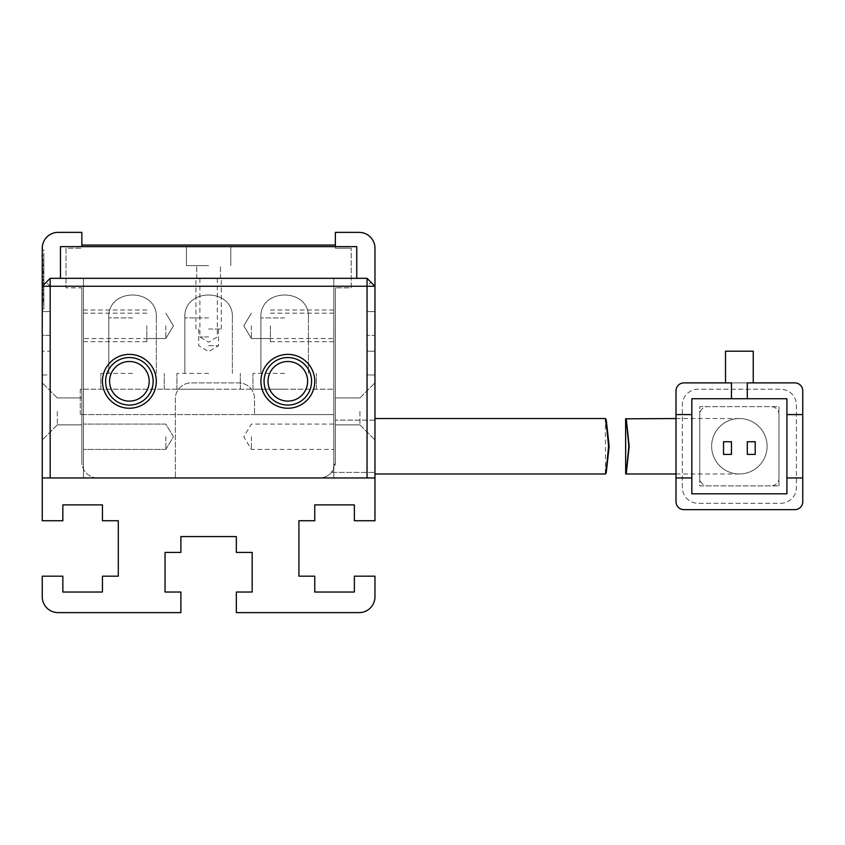 <?xml version="1.0" encoding="UTF-8"?>
<svg xmlns="http://www.w3.org/2000/svg" width="845" height="845" viewBox="0 0 845 845"><rect width="100%" height="100%" fill="white"/><g stroke="black" fill="none" stroke-linecap="round" stroke-linejoin="round"><path stroke-width="0.63" stroke-dasharray="4.22 3.17" d="M102.456 381.306A26.934 26.934 0 0 0 129.391 408.241A26.934 26.934 0 0 0 156.325 381.306A26.934 26.934 0 0 0 129.391 354.372A26.934 26.934 0 0 0 102.456 381.306M149.195 381.306A19.805 19.805 0 0 1 129.391 401.111A19.805 19.805 0 0 1 109.586 381.306A19.805 19.805 0 0 1 129.391 361.502A19.805 19.805 0 0 1 149.195 381.306A19.805 19.805 0 0 1 129.391 401.111A19.805 19.805 0 0 1 109.586 381.306A19.805 19.805 0 0 1 129.391 361.502A19.805 19.805 0 0 1 149.195 381.306A19.805 19.805 0 0 0 129.391 361.502A19.805 19.805 0 0 0 109.586 381.306A19.805 19.805 0 0 0 129.391 401.111A19.805 19.805 0 0 0 149.195 381.306M260.894 381.306A26.934 26.934 0 0 0 287.828 408.241A26.934 26.934 0 0 0 314.762 381.306A26.934 26.934 0 0 0 287.828 354.372A26.934 26.934 0 0 0 260.894 381.306M307.633 381.306A19.805 19.805 0 0 1 287.828 401.111A19.805 19.805 0 0 1 268.023 381.306A19.805 19.805 0 0 1 287.828 361.502A19.805 19.805 0 0 1 307.633 381.306A19.805 19.805 0 0 1 287.828 401.111A19.805 19.805 0 0 1 268.023 381.306A19.805 19.805 0 0 1 287.828 361.502A19.805 19.805 0 0 1 307.633 381.306A19.805 19.805 0 0 0 287.828 361.502A19.805 19.805 0 0 0 268.023 381.306A19.805 19.805 0 0 0 287.828 401.111A19.805 19.805 0 0 0 307.633 381.306M83.444 325.853L83.444 341.697L83.444 325.853M165.831 325.853L165.831 338.528L165.831 325.853M83.444 436.759L83.444 449.434L83.444 436.759M165.831 436.759L165.831 449.434L165.831 436.759M208.609 278.322L221.284 278.322L208.609 278.322M208.609 336.944L199.895 336.944L208.609 336.944M333.775 325.853L333.775 341.697L333.775 325.853M251.387 325.853L251.387 338.528L251.387 325.853M367.047 286.244L367.047 477.953L50.172 477.953L50.172 286.244L367.047 286.244L371.008 282.283L374.969 286.244L374.969 477.953L367.047 477.953L374.969 477.953L374.969 286.244L371.008 282.283M83.444 477.953L374.969 477.953L83.444 477.953L83.444 278.322L333.775 278.322L333.775 414.578L254.556 414.578L254.556 398.734A15.844 15.844 0 0 0 238.712 382.891L191.181 382.891A15.844 15.844 0 0 0 175.337 398.734L175.337 477.953L175.337 398.734A15.844 15.844 0 0 1 191.181 382.891L238.712 382.891A15.844 15.844 0 0 1 254.556 398.734L254.556 414.578L333.775 414.578L80.275 414.578L333.775 414.578L333.775 278.322L367.047 278.322L333.775 278.322L333.775 477.953L333.775 278.322L83.444 278.322L83.444 477.953L42.25 477.953L83.444 477.953L83.444 278.322L50.172 278.322L367.047 278.322L374.969 286.244L374.969 477.953L319.516 477.953L374.969 477.953L374.969 374.969L374.969 520.731L354.372 520.731L354.372 504.887L314.762 504.887L314.762 520.731L298.919 520.731L298.919 576.184L314.762 576.184L314.762 592.028L354.372 592.028L354.372 576.184L374.969 576.184L374.969 596.781A15.844 15.844 0 0 1 359.125 612.625L236.336 612.625L236.336 592.028L252.18 592.028L252.18 552.419L236.336 552.419L236.336 536.575L180.883 536.575L180.883 552.419L165.039 552.419L165.039 592.028L180.883 592.028L180.883 612.625L58.094 612.625A15.844 15.844 0 0 1 42.25 596.781L42.25 576.184L62.847 576.184L62.847 592.028L102.456 592.028L102.456 576.184L118.3 576.184L118.3 520.731L102.456 520.731L102.456 504.887L62.847 504.887L62.847 520.731L42.25 520.731L42.25 286.244L50.172 278.322L42.25 286.244L42.25 477.953L50.172 477.953L42.25 477.953L42.25 286.244L50.172 278.322L83.444 278.322L83.444 477.953M50.172 286.244L46.211 282.283M264.062 381.306A23.766 23.766 0 0 0 287.828 405.072A23.766 23.766 0 0 0 311.594 381.306A23.766 23.766 0 0 0 287.828 357.541A23.766 23.766 0 0 0 264.062 381.306M105.625 381.306A23.766 23.766 0 0 0 129.391 405.072A23.766 23.766 0 0 0 153.156 381.306A23.766 23.766 0 0 0 129.391 357.541A23.766 23.766 0 0 0 105.625 381.306M208.609 329.022L221.284 329.022L208.609 329.022M146.819 325.853L146.819 341.697L146.819 325.853M270.4 325.853L270.4 341.697L270.4 325.853M333.775 436.759L333.775 449.434L333.775 436.759M251.387 436.759L251.387 449.434L251.387 436.759M208.609 345.658L218.517 345.658L208.609 345.658M208.609 265.647L186.428 265.647L208.609 265.647M208.609 246.634L186.428 246.634L208.609 246.634M356.748 278.322L60.47 278.322L356.748 278.322L356.748 246.634L60.47 246.634L60.47 278.322M132.559 389.228L100.872 389.228L132.559 389.228M132.559 373.384L100.872 373.384L132.559 373.384M208.609 389.228L176.922 389.228L208.609 389.228M208.609 373.384L176.922 373.384L208.609 373.384M284.659 389.228L252.972 389.228L284.659 389.228M284.659 373.384L252.972 373.384L284.659 373.384M80.275 414.578L80.275 389.228L333.775 389.228L80.275 389.228L80.275 414.578M374.969 446.266L374.969 418.539L374.969 446.266M711.648 446.266A27.727 27.727 0 0 1 739.375 418.539A27.727 27.727 0 0 1 767.102 446.266A27.727 27.727 0 0 1 739.375 473.992A27.727 27.727 0 0 1 711.648 446.266A27.727 27.727 0 0 0 739.375 473.992A27.727 27.727 0 0 0 767.102 446.266A27.727 27.727 0 0 0 739.375 418.539A27.727 27.727 0 0 0 711.648 446.266A27.727 27.727 0 0 1 739.375 418.539A27.727 27.727 0 0 1 767.102 446.266M625.68 473.992L629.198 446.266L625.68 418.539M786.906 414.578L802.75 414.578L802.75 501.719A7.922 7.922 0 0 1 794.828 509.641A7.922 7.922 0 0 0 802.75 501.719L802.75 390.812A7.922 7.922 0 0 0 794.828 382.891L683.922 382.891L794.828 382.891A7.922 7.922 0 0 1 802.75 390.812L802.75 501.719A7.922 7.922 0 0 1 794.828 509.641L683.922 509.641A7.922 7.922 0 0 1 676 501.719L676 390.812A7.922 7.922 0 0 1 683.922 382.891A7.922 7.922 0 0 0 676 390.812L676 477.953L691.844 477.953M778.984 485.875L778.984 406.656L699.766 406.656L699.766 485.875L778.984 485.875L699.766 485.875L699.766 406.656L778.984 406.656L778.984 485.875M753.244 382.891L725.517 382.891L725.517 351.203L753.244 351.203L753.244 382.891L747.297 382.891L747.297 398.734M731.453 398.734L731.453 382.891L725.517 382.891L794.828 382.891A7.922 7.922 0 0 1 802.75 390.812M691.844 493.797L786.906 493.797L786.906 398.734L691.844 398.734L691.844 493.797M794.828 509.641L683.922 509.641A7.922 7.922 0 0 1 676 501.719L676 390.812A7.922 7.922 0 0 1 683.922 382.891M676 414.578L691.844 414.578M802.75 477.953L786.906 477.953M747.297 441.724L755.219 441.724L755.219 454.399L747.297 454.399L747.297 441.724M723.531 441.724L731.453 441.724L731.453 454.399L723.531 454.399L723.531 441.724M682.337 487.459L682.337 405.072A15.844 15.844 0 0 1 698.181 389.228L780.569 389.228A15.844 15.844 0 0 1 796.412 405.072L796.412 487.459A15.844 15.844 0 0 1 780.569 503.303L698.181 503.303A15.844 15.844 0 0 1 682.337 487.459L682.337 405.072A15.844 15.844 0 0 1 698.181 389.228L780.569 389.228A15.844 15.844 0 0 1 796.412 405.072L796.412 487.459A15.844 15.844 0 0 1 780.569 503.303L698.181 503.303A15.844 15.844 0 0 1 682.337 487.459M676 501.719A7.922 7.922 0 0 0 683.922 509.641M699.766 477.953L699.766 414.578A7.922 7.922 0 0 1 707.687 406.656L771.062 406.656A7.922 7.922 0 0 1 778.984 414.578L778.984 477.953A7.922 7.922 0 0 1 771.062 485.875L707.687 485.875A7.922 7.922 0 0 1 699.766 477.953L699.766 414.578A7.922 7.922 0 0 1 707.687 406.656L771.062 406.656A7.922 7.922 0 0 1 778.984 414.578L778.984 477.953A7.922 7.922 0 0 1 771.062 485.875L707.687 485.875A7.922 7.922 0 0 1 699.766 477.953M335.359 245.05L335.359 246.634L81.859 246.634L335.359 246.634L335.359 245.05L81.859 245.05L81.859 246.634L81.859 245.05M42.25 411.409L42.25 439.928L42.25 411.409M57.302 411.409L57.302 424.877L57.302 411.409M374.969 411.409L374.969 439.928L374.969 411.409M359.917 411.409L359.917 424.877L359.917 411.409M81.859 411.409L81.859 424.877L81.859 411.409M335.359 411.409L335.359 424.877L335.359 411.409M42.25 477.953L42.25 374.969L50.172 374.969L50.172 351.203L42.25 351.203L50.172 351.203L50.172 374.969L42.25 374.969L42.25 477.953L374.969 477.953M97.703 477.953A15.844 15.844 0 0 1 81.859 462.109A15.844 15.844 0 0 0 97.703 477.953M81.859 287.828L81.859 462.109L81.859 287.828L66.016 287.828L81.859 287.828M66.016 248.219L66.016 287.828L66.016 248.219L81.859 248.219L66.016 248.219M42.25 286.244L42.25 311.594L50.172 311.594L42.25 311.594L42.25 248.219A15.844 15.844 0 0 1 58.094 232.375L81.859 232.375L81.859 246.634M50.172 311.594L50.172 335.359L42.25 335.359L42.25 351.203L42.25 335.359L50.172 335.359L50.172 311.594M374.969 286.244L374.969 248.219A15.844 15.844 0 0 0 359.125 232.375L335.359 232.375L335.359 248.219L351.203 248.219L335.359 248.219L335.359 246.634M351.203 287.828L351.203 248.219L351.203 287.828L335.359 287.828L351.203 287.828M335.359 462.109L335.359 287.828L335.359 462.109A15.844 15.844 0 0 1 319.516 477.953A15.844 15.844 0 0 0 331.557 472.408L335.359 462.109M367.047 374.969L374.969 374.969L367.047 374.969L367.047 351.203L367.047 374.969M374.969 351.203L367.047 351.203L374.969 351.203L374.969 335.359L367.047 335.359L374.969 335.359L374.969 351.203M367.047 311.594L367.047 335.359L367.047 311.594L374.969 311.594L367.047 311.594M331.557 472.408L374.969 472.408L331.557 472.408M43.834 283.339L43.834 259.943L43.834 300.841L43.834 260.492L43.834 300.102L42.25 300.102L42.25 260.492L42.25 300.102L42.25 260.492L42.25 300.102L42.25 260.492L42.25 300.102L43.834 300.102L43.834 286.286L42.25 286.286L43.834 286.297L43.834 273.389L42.25 273.389L42.25 266.017L42.25 280.572L42.25 259.943L42.25 300.883L42.25 260.492L42.25 300.841L42.25 260.492L42.25 295.496L42.25 265.467L42.25 280.582L42.25 273.389L43.834 273.389L43.834 260.492L43.834 283.339L42.25 283.339M42.25 298.296L42.25 249.993L42.25 298.296L43.834 298.296L43.834 309.059L42.25 309.059L43.834 309.059L43.834 249.993L42.25 249.993L43.834 249.993L43.834 298.296L42.25 298.296M43.834 289.053L43.834 255.137L43.834 300.873L42.25 300.852L43.834 300.883L43.834 280.572L42.25 280.572L43.834 280.582L42.25 280.572L43.834 280.572L43.834 259.943L42.25 259.943L43.834 259.943L43.834 300.841L42.25 300.841L43.834 300.841L43.834 289.053L42.25 289.053M43.834 280.762L43.834 259.943L43.834 300.841L43.834 286.656L43.834 295.496L42.25 295.496L43.834 295.496L42.25 295.496L43.834 295.496L43.834 280.762L42.25 280.762M374.969 420.123L335.359 420.123L374.969 420.123M43.834 271.551L42.25 271.551L43.834 271.551M43.834 265.467L42.25 265.467L43.834 265.467M43.834 280.392L42.25 280.392L43.834 280.392M43.834 289.412L42.25 289.412M43.834 282.779L42.25 282.779L43.834 282.779M43.834 277.255L42.25 277.255L43.834 277.255M43.834 292L42.25 292M43.834 280.202L42.25 280.202M43.834 260.492L42.25 260.492L43.834 260.492L42.25 260.492L43.834 260.492L42.25 260.492L43.834 260.492L42.25 260.492L43.834 260.492L43.834 280.572L42.25 280.572L43.834 280.582L43.834 266.017L42.25 266.017L43.834 266.017L42.25 266.017L43.834 266.017L43.834 260.492L42.25 260.492L43.834 260.492L43.834 300.102L43.834 266.017L42.25 266.017L43.834 266.017L43.834 300.102L42.25 300.102L43.834 300.102L43.834 260.492M43.834 285.367L42.25 285.367L43.834 285.367M43.834 282.969L42.25 282.969M43.834 295.676L42.25 295.676L43.834 295.676M43.834 280.572L42.25 280.572M43.834 266.017L42.25 266.017M43.834 293.606C43.834 286.106 43.834 286.106 43.834 293.606C43.834 286.106 43.834 286.106 43.834 293.606C43.834 301.095 43.834 301.095 43.834 293.606C43.834 301.095 43.834 301.095 43.834 293.606L42.25 293.606C42.25 301.095 42.25 301.095 42.25 293.606C42.25 301.095 42.25 301.095 42.25 293.606C42.25 286.106 42.25 286.106 42.25 293.606C42.25 286.106 42.25 286.106 42.25 293.606L43.834 293.606M43.834 301.718L43.834 303.915L42.25 303.915L42.25 255.137L42.25 301.718L43.834 301.718M43.834 279.589C43.834 266.101 43.834 266.101 43.834 279.589C43.834 266.101 43.834 266.101 43.834 279.589C43.834 293.078 43.834 293.078 43.834 279.589C43.834 293.078 43.834 293.078 43.834 279.589L42.25 279.589C42.25 293.078 42.25 293.078 42.25 279.589C42.25 293.078 42.25 293.078 42.25 279.589C42.25 266.101 42.25 266.101 42.25 279.589C42.25 266.101 42.25 266.101 42.25 279.589L43.834 279.589M43.834 293.5L42.25 293.5L43.834 293.468M43.834 284.702L42.25 284.702M43.834 290.11L42.25 290.11M43.834 255.137L42.25 255.137M43.834 286.466L42.25 286.466M43.834 289.603L42.25 289.603M43.834 270.812L42.25 270.812L43.834 270.812M43.834 259.943L42.25 259.943L43.834 259.943M43.834 272.28L42.25 272.28L43.834 272.28M43.834 265.647L42.25 265.647L43.834 265.647M43.834 276.516L42.25 276.516M43.834 273.019L42.25 273.019L43.834 273.019M43.834 286.656L42.25 286.656M43.834 295.507L42.25 295.507L43.834 295.507M43.834 294.208L42.25 294.208M43.834 300.102L42.25 300.102L43.834 300.102M132.559 317.931L108.794 317.931L132.559 317.931M208.609 317.931L184.844 317.931L208.609 317.931M284.659 317.931L260.894 317.931L284.659 317.931M691.844 446.266L691.844 473.992L691.844 446.266M43.834 262.911L42.25 262.911M43.834 260.756L42.25 260.756M43.834 283.519L42.25 283.519M146.819 338.528L165.831 338.528L173.447 325.853L165.831 313.178L173.447 325.853L165.831 338.528L83.444 338.528M165.831 449.434L83.444 449.434L165.831 449.434L173.447 436.759L165.831 424.084L83.444 424.084L165.831 424.084L173.447 436.759L165.831 449.434M217.323 278.322L217.323 336.944L208.609 342.183L199.895 336.944L199.895 278.322M270.4 338.528L251.387 338.528L243.772 325.853L251.387 313.178L243.772 325.853L251.387 338.528L333.775 338.528M146.819 313.178L83.444 313.178M270.4 313.178L333.775 313.178M221.284 329.022L221.284 278.322M146.819 341.697L83.444 341.697M270.4 341.697L333.775 341.697M333.775 424.084L251.387 424.084L243.772 436.759L251.387 449.434L333.775 449.434M198.712 329.022L198.712 345.658L208.609 351.604L218.517 345.658L218.517 329.022M195.934 329.022L195.934 278.322M146.819 310.009L83.444 310.009M270.4 310.009L333.775 310.009M196.727 278.322L196.727 265.647L196.727 278.322M186.428 265.647L186.428 246.634L186.428 265.647M220.492 278.322L220.492 265.647L220.492 278.322M230.791 265.647L230.791 246.634L230.791 265.647M100.872 389.228L100.872 373.384L100.872 389.228M176.922 389.228L176.922 373.384L176.922 389.228M252.972 389.228L252.972 373.384L252.972 389.228M108.794 373.384L108.794 317.931L108.794 373.384M184.844 373.384L184.844 317.931L184.844 373.384M260.894 373.384L260.894 317.931L260.894 373.384M164.247 389.228L164.247 373.384L164.247 389.228M240.297 389.228L240.297 373.384L240.297 389.228M316.347 389.228L316.347 373.384L316.347 389.228M156.325 373.384L156.325 317.931C158.121 287.374 106.998 287.374 108.794 317.931C106.998 287.374 158.121 287.374 156.325 317.931C158.121 287.374 106.998 287.374 108.794 317.931C106.998 287.374 158.121 287.374 156.325 317.931C158.121 287.374 106.998 287.374 108.794 317.931C106.998 287.374 158.121 287.374 156.325 317.931C158.121 287.374 106.998 287.374 108.794 317.931C106.998 287.374 158.121 287.374 156.325 317.931C158.121 287.374 106.998 287.374 108.794 317.931C106.998 287.374 158.121 287.374 156.325 317.931C158.121 287.374 106.998 287.374 108.794 317.931C106.998 287.374 158.121 287.374 156.325 317.931C158.121 287.374 106.998 287.374 108.794 317.931C106.998 287.374 158.121 287.374 156.325 317.931C158.121 287.374 106.998 287.374 108.794 317.931C106.998 287.374 158.121 287.374 156.325 317.931C158.121 287.374 106.998 287.374 108.794 317.931C106.998 287.374 158.121 287.374 156.325 317.931C158.121 287.374 106.998 287.374 108.794 317.931C106.998 287.374 158.121 287.374 156.325 317.931C158.121 287.374 106.998 287.374 108.794 317.931C106.998 287.374 158.121 287.374 156.325 317.931C158.121 287.374 106.998 287.374 108.794 317.931C106.998 287.374 158.121 287.374 156.325 317.931C158.121 287.374 106.998 287.374 108.794 317.931C106.998 287.374 158.121 287.374 156.325 317.931C158.121 287.374 106.998 287.374 108.794 317.931C106.998 287.374 158.121 287.374 156.325 317.931L156.325 373.384M232.375 373.384L232.375 317.931C234.171 287.374 183.048 287.374 184.844 317.931C183.048 287.374 234.171 287.374 232.375 317.931C234.171 287.374 183.048 287.374 184.844 317.931C183.048 287.374 234.171 287.374 232.375 317.931C234.171 287.374 183.048 287.374 184.844 317.931C183.048 287.374 234.171 287.374 232.375 317.931C234.171 287.374 183.048 287.374 184.844 317.931C183.048 287.374 234.171 287.374 232.375 317.931C234.171 287.374 183.048 287.374 184.844 317.931C183.048 287.374 234.171 287.374 232.375 317.931C234.171 287.374 183.048 287.374 184.844 317.931C183.048 287.374 234.171 287.374 232.375 317.931C234.171 287.374 183.048 287.374 184.844 317.931C183.048 287.374 234.171 287.374 232.375 317.931C234.171 287.374 183.048 287.374 184.844 317.931C183.048 287.374 234.171 287.374 232.375 317.931C234.171 287.374 183.048 287.374 184.844 317.931C183.048 287.374 234.171 287.374 232.375 317.931C234.171 287.374 183.048 287.374 184.844 317.931C183.048 287.374 234.171 287.374 232.375 317.931C234.171 287.374 183.048 287.374 184.844 317.931C183.048 287.374 234.171 287.374 232.375 317.931C234.171 287.374 183.048 287.374 184.844 317.931C183.048 287.374 234.171 287.374 232.375 317.931C234.171 287.374 183.048 287.374 184.844 317.931C183.048 287.374 234.171 287.374 232.375 317.931C234.171 287.374 183.048 287.374 184.844 317.931C183.048 287.374 234.171 287.374 232.375 317.931L232.375 373.384M308.425 373.384L308.425 317.931C310.221 287.374 259.098 287.374 260.894 317.931C259.098 287.374 310.221 287.374 308.425 317.931C310.221 287.374 259.098 287.374 260.894 317.931C259.098 287.374 310.221 287.374 308.425 317.931C310.221 287.374 259.098 287.374 260.894 317.931C259.098 287.374 310.221 287.374 308.425 317.931C310.221 287.374 259.098 287.374 260.894 317.931C259.098 287.374 310.221 287.374 308.425 317.931C310.221 287.374 259.098 287.374 260.894 317.931C259.098 287.374 310.221 287.374 308.425 317.931C310.221 287.374 259.098 287.374 260.894 317.931C259.098 287.374 310.221 287.374 308.425 317.931C310.221 287.374 259.098 287.374 260.894 317.931C259.098 287.374 310.221 287.374 308.425 317.931C310.221 287.374 259.098 287.374 260.894 317.931C259.098 287.374 310.221 287.374 308.425 317.931C310.221 287.374 259.098 287.374 260.894 317.931C259.098 287.374 310.221 287.374 308.425 317.931C310.221 287.374 259.098 287.374 260.894 317.931C259.098 287.374 310.221 287.374 308.425 317.931C310.221 287.374 259.098 287.374 260.894 317.931C259.098 287.374 310.221 287.374 308.425 317.931C310.221 287.374 259.098 287.374 260.894 317.931C259.098 287.374 310.221 287.374 308.425 317.931C310.221 287.374 259.098 287.374 260.894 317.931C259.098 287.374 310.221 287.374 308.425 317.931C310.221 287.374 259.098 287.374 260.894 317.931C259.098 287.374 310.221 287.374 308.425 317.931L308.425 373.384M605.432 473.644L605.432 418.898M676 473.992L739.375 473.992M739.375 418.539L676 418.539M57.302 424.877L42.25 439.928L57.302 424.877L81.859 424.877L57.302 424.877M359.917 424.877L374.969 439.928L359.917 424.877L335.359 424.877L359.917 424.877M57.302 397.942L42.25 382.891L57.302 397.942L81.859 397.942L57.302 397.942M359.917 397.942L374.969 382.891L359.917 397.942L335.359 397.942L359.917 397.942M43.834 300.883L42.25 300.883L43.834 300.873M43.834 286.297L42.25 286.297M42.25 290.046L43.834 290.046M42.25 269.132L43.834 269.132M42.25 264.717L43.834 264.717M42.25 294.335L43.834 294.335M42.25 299.405L43.834 299.405M42.25 287.796L43.834 287.796"/><path stroke-width="1.27" d="M314.762 381.306A26.934 26.934 0 0 1 287.828 408.241A26.934 26.934 0 0 1 260.894 381.306A26.934 26.934 0 0 1 287.828 354.372A26.934 26.934 0 0 1 314.762 381.306M264.062 381.306A23.766 23.766 0 0 0 287.828 405.072A23.766 23.766 0 0 0 311.594 381.306A23.766 23.766 0 0 0 287.828 357.541A23.766 23.766 0 0 0 264.062 381.306M156.325 381.306A26.934 26.934 0 0 1 129.391 408.241A26.934 26.934 0 0 1 102.456 381.306A26.934 26.934 0 0 1 129.391 354.372A26.934 26.934 0 0 1 156.325 381.306M105.625 381.306A23.766 23.766 0 0 0 129.391 405.072A23.766 23.766 0 0 0 153.156 381.306A23.766 23.766 0 0 0 129.391 357.541A23.766 23.766 0 0 0 105.625 381.306M268.023 381.306A19.805 19.805 0 0 0 287.828 401.111A19.805 19.805 0 0 0 307.633 381.306A19.805 19.805 0 0 0 287.828 361.502A19.805 19.805 0 0 0 268.023 381.306M109.586 381.306A19.805 19.805 0 0 0 129.391 401.111A19.805 19.805 0 0 0 149.195 381.306A19.805 19.805 0 0 0 129.391 361.502A19.805 19.805 0 0 0 109.586 381.306M367.047 286.244L50.172 286.244L50.172 477.953L367.047 477.953L367.047 278.322L50.172 278.322L50.172 286.244L42.25 286.244L42.25 477.953L374.969 477.953L374.969 286.244L367.047 286.244M50.172 278.322L42.25 286.244L42.25 248.219A15.844 15.844 0 0 1 58.094 232.375L81.859 232.375L81.859 246.634M335.359 246.634L335.359 232.375L359.125 232.375A15.844 15.844 0 0 1 374.969 248.219L374.969 286.244L367.047 278.322M60.47 278.322L60.47 246.634L356.748 246.634L356.748 278.322M605.432 418.898L609.15 446.266C605.305 482.041 605.104 482.041 608.569 446.266C605.104 410.49 605.305 410.49 609.15 446.266L605.432 473.644M676 418.539L625.606 418.814L625.68 473.992L676 473.992M629.198 446.266C625.416 410.49 625.3 410.49 628.86 446.266C625.3 482.041 625.416 482.041 629.198 446.266M676 501.719A7.922 7.922 0 0 0 683.922 509.641L794.828 509.641A7.922 7.922 0 0 0 802.75 501.719L802.75 477.953L786.906 477.953L786.906 493.797L691.844 493.797L691.844 477.953L676 477.953L676 501.719L676 390.812A7.922 7.922 0 0 1 683.922 382.891L731.453 382.891L731.453 398.734L691.844 398.734L691.844 414.578L676 414.578M802.75 390.812A7.922 7.922 0 0 0 794.828 382.891L747.297 382.891L747.297 398.734L786.906 398.734L786.906 414.578L802.75 414.578L802.75 390.812L802.75 477.953M753.244 382.891L753.244 351.203L725.517 351.203L725.517 382.891L683.922 382.891M683.922 509.641L794.828 509.641M691.844 414.578L691.844 477.953M786.906 477.953L786.906 414.578M731.453 398.734L747.297 398.734M755.219 454.399L755.219 441.724L747.297 441.724L747.297 454.399L755.219 454.399M731.453 454.399L731.453 441.724L723.531 441.724L723.531 454.399L731.453 454.399M81.859 245.05L335.359 245.05M374.969 477.953L374.969 520.731L354.372 520.731L354.372 504.887L314.762 504.887L314.762 520.731L298.919 520.731L298.919 576.184L314.762 576.184L314.762 592.028L354.372 592.028L354.372 576.184L374.969 576.184L374.969 596.781A15.844 15.844 0 0 1 359.125 612.625L236.336 612.625L236.336 592.028L252.18 592.028L252.18 552.419L236.336 552.419L236.336 536.575L180.883 536.575L180.883 552.419L165.039 552.419L165.039 592.028L180.883 592.028L180.883 612.625L58.094 612.625A15.844 15.844 0 0 1 42.25 596.781L42.25 576.184L62.847 576.184L62.847 592.028L102.456 592.028L102.456 576.184L118.3 576.184L118.3 520.731L102.456 520.731L102.456 504.887L62.847 504.887L62.847 520.731L42.25 520.731L42.25 477.953M605.516 418.539L374.969 418.539M605.516 473.992L374.969 473.992"/></g></svg>
